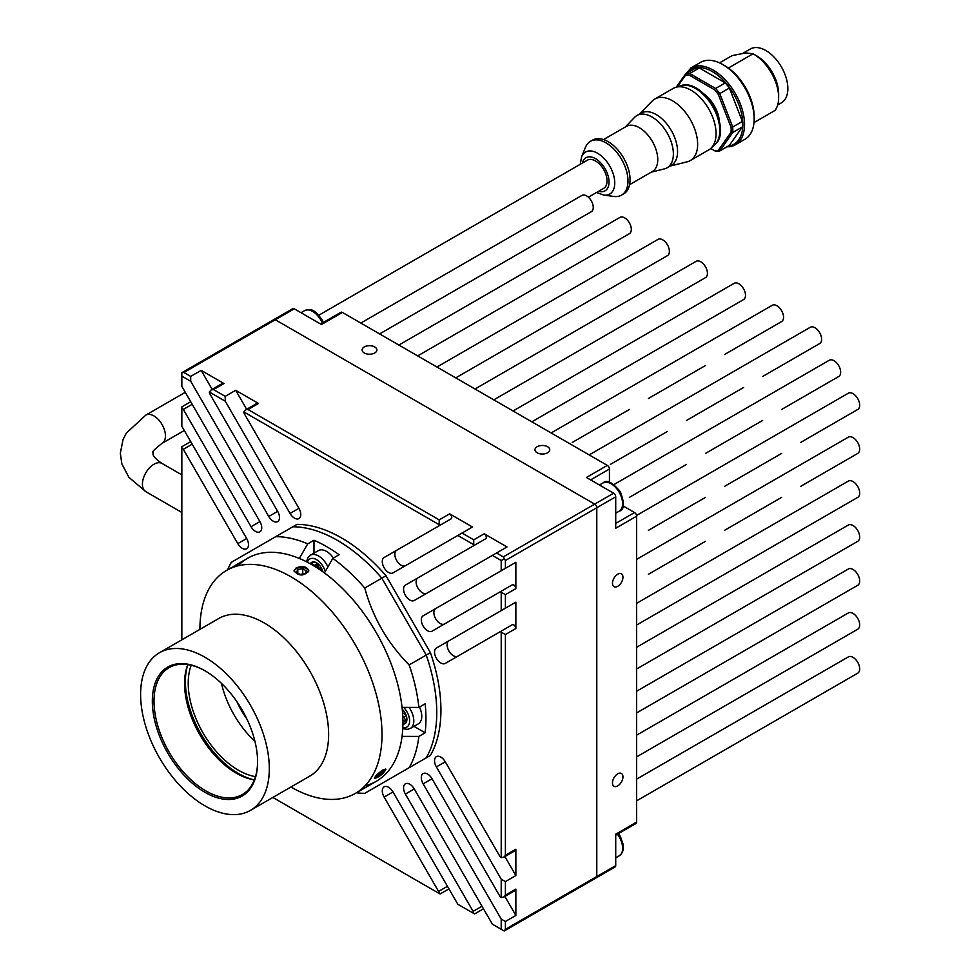 <?xml version="1.0" encoding="UTF-8"?>
<svg xmlns="http://www.w3.org/2000/svg" width="980" height="980" viewBox="0 0 980 980"><rect width="100%" height="100%" fill="white"/><g stroke="black" fill="none" stroke-linecap="round" stroke-linejoin="round"><path stroke-width="1.47" d="M402.755 715.865A5.12 2.965 -120 0 0 404.336 717.225M402.56 712.742L405.879 714.665M402.266 709.324A9.469 5.464 60 0 1 406.908 719.357A9.469 5.464 60 0 1 402.915 724.134M409.04 707.401A16.28 9.396 60 0 1 413.805 720.937A16.28 9.396 60 0 1 410.436 728.385L418.387 723.791A16.28 9.396 -120 0 0 421.768 716.343A16.28 9.396 -120 0 0 419.477 707.07M403.601 716.711A16.28 9.396 -120 0 0 404.422 717.789M405.977 714.898L404.25 717.348L406.063 722.015A8.881 5.12 -120 0 0 406.896 719.112M402.927 723.326A8.881 5.12 -120 0 0 406.063 722.015L402.902 720.19M317.434 564.345A5.12 2.965 -120 0 0 317.447 568.106M316.699 562.888A8.881 5.12 -120 0 0 311.469 563.488L315.095 565.582L316.908 563.022L318.721 567.677L322.163 569.662M310.366 563.831A9.469 5.464 60 0 1 316.846 562.973A9.469 5.464 60 0 1 322.861 571.806M333.421 558.024A16.28 9.396 -120 0 0 318.402 550.601L310.452 555.195A16.28 9.396 60 0 1 327.92 566.893M316.075 564.198A16.28 9.396 -120 0 0 317.14 566.942M384.123 797.083A8.881 5.12 60 0 1 384.123 786.842A8.881 5.12 60 0 1 392.992 791.963L384.123 797.083L438.587 891.433L447.468 886.3M405.401 794.082A8.881 5.12 60 0 1 405.401 783.829A8.881 5.12 60 0 1 414.283 788.949L405.401 794.082L473.12 911.363L482.001 906.243M414.283 788.949L492.364 924.177L504.173 931L501.209 929.297L501.209 919.069L505.398 921.494L505.398 929.297L596.783 876.537L596.783 507.75A2.965 1.703 -120 0 0 594.688 504.124L275.319 319.75A2.965 1.703 -120 0 0 273.837 319.603A2.965 1.703 60 0 1 275.319 319.75L183.934 372.51L181.839 372.706L292.775 308.663A2.965 1.703 60 0 1 294.257 308.81L321.477 324.527L342.4 312.436L607.343 465.402A2.965 1.703 60 0 1 609.438 469.028L590.597 479.894M594.688 877.737A2.965 1.703 -120 0 0 596.171 877.884A2.965 1.703 -120 0 0 596.783 876.537A2.965 1.703 60 0 1 596.171 877.884L504.173 931L505.398 929.297M504.884 896.443L515.86 915.442L505.398 921.494M423.14 783.841A8.881 5.12 60 0 1 423.14 773.588A8.881 5.12 60 0 1 432.009 778.72L423.14 783.841L501.209 919.069M432.009 778.72L499.727 896.002A2.965 1.703 -120 0 0 501.209 897.57L504.173 896.859L505.398 895.144L515.86 889.105A2.965 1.703 60 0 1 515.247 890.465L504.173 896.859M515.86 915.442L515.86 889.105M501.209 897.57L501.209 879.195L505.398 881.608L505.398 895.144M504.884 856.569L515.86 875.569L505.398 881.608M436.382 766.911A8.881 5.12 60 0 1 436.382 756.658A8.881 5.12 60 0 1 445.263 761.791L436.382 766.911L501.209 879.195M445.263 761.791L499.727 856.128A2.965 1.703 -120 0 0 501.209 857.684L504.173 856.973L505.398 855.27L515.86 849.231A2.965 1.703 60 0 1 515.247 850.579L504.173 856.973M515.86 875.569L515.86 849.231M505.398 634.538L501.209 632.125A2.965 1.703 -120 0 0 499.727 631.977L512.283 624.726A2.965 1.703 60 0 1 514.561 625.522A2.965 1.703 60 0 1 515.86 628.499L505.398 634.538L505.398 855.27M501.209 857.684L501.209 632.125M515.86 628.499L515.86 602.149L501.209 610.614L501.209 592.239A2.965 1.703 -120 0 0 499.727 592.091L512.283 584.84A2.965 1.703 60 0 1 514.561 585.636A2.965 1.703 60 0 1 515.86 588.613L515.86 562.275L501.209 570.74L501.209 560.511L492.364 555.403L496.541 552.99L503.304 556.885L594.688 504.124A2.965 1.703 60 0 1 596.783 507.75L505.398 560.511L503.304 556.885M457.795 656.183A8.881 5.12 -120 0 1 448.926 651.014A8.881 5.12 -120 0 1 448.938 640.785L515.86 602.149M512.283 624.726L445.263 663.423A8.881 5.12 -120 0 1 436.382 658.291A8.881 5.12 -120 0 1 436.382 648.037L501.209 610.614M448.938 640.785L436.382 648.037M515.86 588.613L505.398 594.652L505.398 608.2M505.398 594.652L501.209 592.239M512.283 584.84L432.009 631.194A8.881 5.12 -120 0 1 423.14 626.061A8.881 5.12 -120 0 1 423.14 615.808L501.209 570.74M444.54 623.954A8.881 5.12 -120 0 1 435.684 618.784A8.881 5.12 -120 0 1 435.696 608.556L423.14 615.808M501.209 560.511L504.173 558.808M426.815 593.243A8.881 5.12 -120 0 1 417.946 588.086A8.881 5.12 -120 0 1 417.958 577.857L405.401 585.097A8.881 5.12 -120 0 0 405.401 595.35A8.881 5.12 -120 0 0 414.283 600.483L492.364 555.403M405.401 585.097L473.12 546.007A2.965 1.703 -120 0 0 473.732 544.647L473.732 539.821L484.194 533.782L507.003 546.95L496.541 552.99M417.958 577.857L485.676 538.755A2.965 1.703 60 0 0 486.129 536.391A2.965 1.703 60 0 0 484.194 533.782M473.732 544.647L457.819 535.472L462.009 533.047L473.732 539.821M405.524 565.656A8.881 5.12 -120 0 1 396.667 560.499A8.881 5.12 -120 0 1 396.68 550.27L384.123 557.51A8.881 5.12 -120 0 0 384.123 567.763A8.881 5.12 -120 0 0 392.992 572.896L457.819 535.472M384.123 557.51L438.587 526.064A2.965 1.703 -120 0 0 439.199 524.716L439.199 519.878L449.661 513.839L472.47 527.007L462.009 533.047M396.68 550.27L451.143 518.824A2.965 1.703 60 0 0 451.596 516.448A2.965 1.703 60 0 0 449.661 513.839M248.038 409.518L245.943 409.726L257.017 403.331A2.965 1.703 60 0 1 258.5 403.478L248.038 409.518L439.199 519.878M245.943 409.726L243.849 411.931A2.965 1.703 -120 0 0 244.461 413.989L298.937 508.326A8.881 5.12 60 0 1 298.937 518.579A8.881 5.12 60 0 1 290.055 513.459L225.229 401.175L225.229 396.349L235.69 390.297L258.5 403.478M439.199 524.716L243.849 411.931M246.666 409.309L235.69 390.297M213.505 389.575L211.411 389.783L222.485 383.388A2.965 1.703 60 0 1 223.967 383.535L213.505 389.575L225.229 396.349M211.411 389.783L209.316 391.988A2.965 1.703 -120 0 0 209.928 394.058L277.646 511.34A8.881 5.12 60 0 1 277.646 521.593A8.881 5.12 60 0 1 268.765 516.472L190.696 381.245L181.839 376.124L181.839 386.353L259.908 521.581A8.881 5.12 60 0 1 259.908 531.834A8.881 5.12 60 0 1 251.039 526.701L183.321 409.42A2.965 1.703 -120 0 0 181.839 407.852L181.839 426.227L246.666 538.51A8.881 5.12 60 0 1 246.666 548.763A8.881 5.12 60 0 1 237.785 543.63L183.321 449.293A2.965 1.703 -120 0 0 181.839 447.738L181.839 639.817M225.229 401.175L209.316 391.988M181.839 376.124L181.839 372.706M190.696 381.245L190.696 376.406L183.934 372.51M212.133 389.366L201.157 370.366L190.696 376.406M223.967 383.535L201.157 370.366M505.398 560.511L505.398 568.314M435.696 608.556L515.86 562.275M492.364 924.177L501.209 929.297M392.992 791.963L457.819 904.246L473.732 913.433A2.965 1.703 -120 0 0 473.12 911.363M473.732 913.433L457.819 904.246M439.199 893.491L272.857 797.451L439.199 893.491A2.965 1.703 -120 0 0 438.587 891.433M364.94 785.874A128.748 74.333 -120 0 0 402.057 736.384L418.877 736.421L425.149 732.795A140.581 81.169 -120 0 0 425.149 703.799L418.877 707.425L402.057 707.376A128.748 74.333 -120 0 0 324.441 572.957L332.82 558.367L339.092 554.741A140.581 81.169 -120 0 0 313.98 540.237L313.98 553.149M425.149 732.795L413.977 726.339M313.98 540.237L307.708 543.863L299.329 558.453A128.748 74.333 -120 0 0 237.907 565.84M332.82 558.367A140.581 81.169 60 0 1 364.756 588.037L381.833 578.176A140.581 81.169 -120 0 0 292.836 526.787A140.581 81.169 60 0 1 381.833 578.176L386.022 575.75A140.581 81.169 -120 0 0 297.026 524.374L275.76 536.648A140.581 81.169 60 0 1 307.708 543.863M364.756 588.037C372.865 617.621 387.676 643.248 409.15 664.93A140.581 81.169 60 0 1 418.877 707.425M409.15 664.93L426.239 655.069L381.833 578.176L426.239 655.069A140.581 81.169 60 0 1 426.239 757.834A140.581 81.169 -120 0 0 426.239 655.069L430.416 652.655L386.022 575.75M418.877 736.421A140.581 81.169 60 0 1 409.15 767.695L430.416 755.421A140.581 81.169 -120 0 0 430.416 652.655M409.15 767.695L364.756 793.322A140.581 81.169 60 0 1 356.401 792.783M381.833 783.461L430.416 755.421M227.654 569.784A140.581 81.169 60 0 1 231.366 562.287L275.76 536.648M205.383 671.018A73.255 42.287 -120 0 0 169.173 667.637A73.255 42.287 -120 0 0 154.007 701.166A73.255 42.287 -120 0 0 185.98 774.886A73.255 42.287 -120 0 0 242.428 794.511A73.255 42.287 -120 0 0 257.593 761.46M254.371 779.909A73.255 42.287 60 0 1 184.559 683.526A73.255 42.287 60 0 1 187.793 664.587M257.593 761.938A74.443 42.973 60 0 1 204.967 792.33A74.443 42.973 60 0 1 152.329 701.166A74.443 42.973 60 0 1 204.967 670.773A74.443 42.973 60 0 1 257.593 761.938M140.606 694.404A91.017 52.54 60 0 1 159.458 652.741A91.017 52.54 60 0 1 250.464 705.282A91.017 52.54 60 0 1 250.464 810.374A91.017 52.54 60 0 1 180.332 785.985A91.017 52.54 60 0 1 140.606 694.404M159.458 652.741L218.773 618.49A91.017 52.54 60 0 1 309.778 671.043A91.017 52.54 60 0 1 309.778 776.123L250.464 810.374M199.92 629.368L199.92 629.344A128.748 74.333 60 0 1 226.588 570.409A128.748 74.333 60 0 1 355.336 644.742A128.748 74.333 60 0 1 355.336 793.408A128.748 74.333 60 0 1 290.962 787.026L290.962 787.026M296.193 567.898L294.025 570.826C298.961 576.338 303.886 576.338 308.822 570.826C306.911 566.526 302.697 565.546 296.193 567.898M226.588 570.409L247.511 558.318A128.748 74.333 60 0 1 376.259 632.651A128.748 74.333 60 0 1 376.259 781.317L355.336 793.408M382.751 770.06C377.557 773.698 374.789 776.528 374.458 778.524C379.517 776.944 383.364 773.857 385.985 769.251L382.751 770.06M246.801 718.818A56.24 32.463 60 0 1 236.903 701.692M254.947 741.358A71.038 41.013 60 0 1 221.468 683.366M255.498 776.626A71.038 41.013 60 0 1 188.221 683.219A71.038 41.013 60 0 1 191.198 665.261M254.384 779.86A75.031 43.316 60 0 1 185.392 681.59A75.031 43.316 60 0 1 187.842 664.599M302.747 574.047L302.747 568.743L297.798 569.515L297.798 573.141M302.747 568.743L306.373 570.838L305.05 573.692L300.101 574.464L296.475 572.369L297.798 569.515M308.627 571.83A7.215 4.165 0 0 0 301.509 567.432A7.215 4.165 0 0 0 294.208 571.732M380.828 771.334L381.845 772.608L383.658 770.035L382.237 770.366M374.532 777.802A7.215 1.531 141.2 0 0 380.705 774.212A7.215 1.531 141.2 0 0 385.299 769.055M381.845 772.608L377.802 775.719L375.585 776.234M376.982 774.69L377.802 775.719M615.722 523.418L634.55 512.54A2.965 1.703 60 0 1 636.645 516.166L615.722 528.245L615.722 496.823A2.965 1.703 -120 0 0 613.627 493.197L586.408 477.481L607.343 465.402M609.462 482.295A20.715 11.956 60 0 1 609.438 481.119L609.438 469.028M634.55 512.54L624.076 506.488A20.715 11.956 60 0 1 623.072 505.876M636.645 516.166L636.645 822.085A2.965 1.703 60 0 1 636.032 823.445L615.722 835.168M636.645 822.085L615.722 834.176L615.722 865.597A2.965 1.703 60 0 1 615.109 866.945L596.171 877.884M617.706 785.911A7.399 4.275 120 0 0 622.545 779.382A7.399 4.275 120 0 0 621.406 773.453A7.399 4.275 120 0 0 614.007 777.728A7.399 4.275 120 0 0 614.007 786.279A7.399 4.275 120 0 0 617.706 785.911M617.706 586.297A7.399 4.275 120 0 0 622.545 579.78A7.399 4.275 120 0 0 621.406 573.851A7.399 4.275 120 0 0 614.007 578.114A7.399 4.275 120 0 0 614.007 586.665A7.399 4.275 120 0 0 617.706 586.297M615.722 865.597L596.783 876.537L596.783 507.75L615.722 496.823M320.607 324.025L340.918 312.289A2.965 1.703 60 0 1 342.4 312.436M800.648 442.433A9.396 5.427 -120 0 0 800.685 442.421L838.709 420.469A9.396 5.427 -120 0 0 838.745 420.445M800.685 530.315A9.396 5.427 -120 0 1 800.648 530.339L838.709 508.363A9.396 5.427 -120 0 0 838.745 508.338M800.685 618.221A9.396 5.427 -120 0 1 800.648 618.233L838.709 596.257A9.396 5.427 -120 0 0 838.745 596.244M819.709 695.126A9.396 5.427 -120 0 1 819.672 695.151L838.709 684.163A9.396 5.427 -120 0 0 838.745 684.138M800.648 354.54A9.396 5.427 -120 0 0 800.685 354.515L762.587 376.516A9.396 5.427 -120 0 0 762.624 376.491M724.563 486.374A9.396 5.427 -120 0 1 724.526 486.386L762.587 464.41A9.396 5.427 -120 0 0 762.624 464.398M724.563 574.268A9.396 5.427 -120 0 1 724.526 574.292L762.587 552.316A9.396 5.427 -120 0 0 762.624 552.291M743.587 651.173A9.396 5.427 -120 0 1 743.551 651.198L762.587 640.21A9.396 5.427 -120 0 0 762.624 640.197M686.502 332.538A9.396 5.427 -120 0 1 686.466 332.563L724.526 310.587A9.396 5.427 -120 0 0 724.563 310.574M686.502 420.445A9.396 5.427 -120 0 1 686.466 420.469L724.526 398.493A9.396 5.427 -120 0 0 724.563 398.468M648.442 530.315A9.396 5.427 -120 0 1 648.405 530.339L686.466 508.363A9.396 5.427 -120 0 0 686.502 508.338M686.466 596.269A9.396 5.427 -120 0 0 686.502 596.244L667.429 607.245A9.396 5.427 -120 0 0 667.466 607.233M610.344 288.622A9.396 5.427 -120 0 0 610.369 288.598L648.405 266.646A9.396 5.427 -120 0 0 648.442 266.621M610.344 376.516A9.396 5.427 -120 0 0 610.369 376.491L648.405 354.54A9.396 5.427 -120 0 0 648.442 354.515M610.344 464.41A9.396 5.427 -120 0 0 610.369 464.398L648.405 442.446A9.396 5.427 -120 0 0 648.442 442.421M553.247 233.681A9.396 5.427 -120 0 0 553.284 233.657L572.283 222.693A9.396 5.427 -120 0 0 572.308 222.668M553.247 321.575A9.396 5.427 -120 0 0 553.284 321.562L572.283 310.587A9.396 5.427 -120 0 0 572.308 310.574M553.247 409.481A9.396 5.427 -120 0 0 553.284 409.456L572.283 398.493A9.396 5.427 -120 0 0 572.308 398.468M819.709 475.386A9.396 5.427 -120 0 1 819.672 475.398L857.733 453.422A9.396 5.427 -120 0 0 859.681 449.122A9.396 5.427 -120 0 0 855.577 439.665A9.396 5.427 -120 0 0 848.337 437.154L636.645 559.372M819.709 563.279A9.396 5.427 -120 0 1 819.672 563.304L857.733 541.327A9.396 5.427 -120 0 0 859.681 537.028A9.396 5.427 -120 0 0 855.577 527.571A9.396 5.427 -120 0 0 848.337 525.047L636.645 647.266M819.709 651.173A9.396 5.427 -120 0 1 819.672 651.198L857.733 629.221A9.396 5.427 -120 0 0 859.681 624.922A9.396 5.427 -120 0 0 855.577 615.465A9.396 5.427 -120 0 0 848.337 612.953L636.645 735.172M781.648 409.456A9.396 5.427 -120 0 1 781.611 409.481L819.672 387.504A9.396 5.427 -120 0 0 819.709 387.48M743.551 343.551A9.396 5.427 -120 0 0 743.587 343.527L781.611 321.575A9.396 5.427 -120 0 0 783.559 317.275A9.396 5.427 -120 0 0 779.455 307.818A9.396 5.427 -120 0 0 772.216 305.307L551.128 432.952M743.551 519.351A9.396 5.427 -120 0 0 743.587 519.327L781.611 497.375A9.396 5.427 -120 0 0 781.648 497.35M743.551 607.245A9.396 5.427 -120 0 0 743.587 607.233L781.611 585.28A9.396 5.427 -120 0 0 781.648 585.256M800.648 662.186A9.396 5.427 -120 0 0 800.685 662.162L781.611 673.174A9.396 5.427 -120 0 0 781.648 673.15M743.551 431.457A9.396 5.427 -120 0 0 743.587 431.433L705.49 453.422A9.396 5.427 -120 0 0 705.527 453.409M667.429 299.598A9.396 5.427 -120 0 0 667.466 299.586L705.49 277.634A9.396 5.427 -120 0 0 707.438 273.322A9.396 5.427 -120 0 0 703.334 263.865A9.396 5.427 -120 0 0 696.094 261.354L475.006 388.999M667.466 387.48A9.396 5.427 -120 0 1 667.429 387.504L705.49 365.528A9.396 5.427 -120 0 0 705.527 365.503M667.466 563.279A9.396 5.427 -120 0 1 667.429 563.304L705.49 541.327A9.396 5.427 -120 0 0 705.527 541.303M724.563 618.221A9.396 5.427 -120 0 1 724.526 618.233L705.49 629.221A9.396 5.427 -120 0 0 705.527 629.209M629.405 497.362A9.396 5.427 -120 0 1 629.368 497.375L667.429 475.398A9.396 5.427 -120 0 0 667.466 475.386M591.344 255.633A9.396 5.427 -120 0 1 591.308 255.657L629.368 233.681A9.396 5.427 -120 0 0 631.316 229.381A9.396 5.427 -120 0 0 627.212 219.924A9.396 5.427 -120 0 0 619.973 217.401L398.885 345.046M591.344 343.527A9.396 5.427 -120 0 1 591.308 343.551L629.368 321.575A9.396 5.427 -120 0 0 629.405 321.562M591.344 431.433A9.396 5.427 -120 0 1 591.308 431.457L629.368 409.481A9.396 5.427 -120 0 0 629.405 409.456M572.308 266.621A9.396 5.427 -120 0 1 572.283 266.646L553.247 277.634A9.396 5.427 -120 0 0 553.284 277.61M572.308 354.515A9.396 5.427 -120 0 1 572.283 354.54L553.247 365.528A9.396 5.427 -120 0 0 553.284 365.503M629.405 365.503A9.396 5.427 -120 0 1 629.368 365.528L591.308 387.504A9.396 5.427 -120 0 0 591.344 387.48M629.405 277.61A9.396 5.427 -120 0 1 629.368 277.634L591.308 299.598A9.396 5.427 -120 0 0 591.344 299.586M379.615 333.923L591.308 211.704A9.396 5.427 -120 0 0 593.255 207.405A9.396 5.427 -120 0 0 589.152 197.948A9.396 5.427 -120 0 0 581.912 195.424L360.824 323.069M667.429 431.457A9.396 5.427 -120 0 0 667.466 431.433L629.368 453.422A9.396 5.427 -120 0 0 629.405 453.409M667.429 519.351A9.396 5.427 -120 0 0 667.466 519.327L705.49 497.375A9.396 5.427 -120 0 0 705.527 497.35M667.429 343.551A9.396 5.427 -120 0 0 667.466 343.527L705.49 321.575A9.396 5.427 -120 0 0 705.527 321.562M455.737 377.876L667.429 255.657A9.396 5.427 -120 0 0 669.377 251.358A9.396 5.427 -120 0 0 665.273 241.901A9.396 5.427 -120 0 0 658.033 239.377L436.945 367.022M743.587 563.279A9.396 5.427 -120 0 1 743.551 563.304L705.49 585.28A9.396 5.427 -120 0 0 705.527 585.256M743.587 387.48A9.396 5.427 -120 0 1 743.551 387.504L705.49 409.481A9.396 5.427 -120 0 0 705.527 409.456M781.648 453.409A9.396 5.427 -120 0 1 781.611 453.422L743.551 475.398A9.396 5.427 -120 0 0 743.587 475.386M531.858 421.817L743.551 299.598A9.396 5.427 -120 0 0 745.498 295.299A9.396 5.427 -120 0 0 741.395 285.842A9.396 5.427 -120 0 0 734.155 283.33L513.067 410.975M819.709 607.233A9.396 5.427 -120 0 1 819.672 607.245L781.611 629.221A9.396 5.427 -120 0 0 781.648 629.209M819.709 519.327A9.396 5.427 -120 0 1 819.672 519.351L781.611 541.327A9.396 5.427 -120 0 0 781.648 541.303M589.188 454.916L810.276 327.271A9.396 5.427 -120 0 1 817.516 329.795A9.396 5.427 -120 0 1 821.62 339.252A9.396 5.427 -120 0 1 819.672 343.551L781.611 365.528A9.396 5.427 -120 0 0 781.648 365.503M636.571 515.468L848.337 393.201A9.396 5.427 -120 0 1 855.577 395.712A9.396 5.427 -120 0 1 859.681 405.169A9.396 5.427 -120 0 1 857.733 409.481L819.672 431.445A9.396 5.427 -120 0 0 819.709 431.433M636.645 800.819L857.733 673.174A9.396 5.427 -120 0 0 859.681 668.875A9.396 5.427 -120 0 0 855.577 659.418A9.396 5.427 -120 0 0 848.337 656.894L636.645 779.112M636.645 712.913L857.733 585.28A9.396 5.427 -120 0 0 859.681 580.969A9.396 5.427 -120 0 0 855.577 571.512A9.396 5.427 -120 0 0 848.337 569L636.645 691.219M636.645 625.02L857.733 497.375A9.396 5.427 -120 0 0 859.681 493.075A9.396 5.427 -120 0 0 855.577 483.618A9.396 5.427 -120 0 0 848.337 481.094L636.645 603.312M610.369 420.445A9.396 5.427 -120 0 1 610.344 420.469L572.283 442.446A9.396 5.427 -120 0 0 572.308 442.421M648.442 310.574A9.396 5.427 -120 0 1 648.405 310.587L610.344 332.563A9.396 5.427 -120 0 0 610.369 332.551M417.676 355.899L610.344 244.669A9.396 5.427 -120 0 0 610.369 244.645M686.466 552.316A9.396 5.427 -120 0 0 686.502 552.291L648.405 574.292A9.396 5.427 -120 0 0 648.442 574.268M686.466 464.41A9.396 5.427 -120 0 0 686.502 464.398L648.405 486.386A9.396 5.427 -120 0 0 648.442 486.374M686.466 376.516A9.396 5.427 -120 0 0 686.502 376.491L648.405 398.493A9.396 5.427 -120 0 0 648.442 398.468M686.466 288.61A9.396 5.427 -120 0 0 686.502 288.598L493.798 399.852M762.624 508.338A9.396 5.427 -120 0 1 762.587 508.363L724.526 530.339A9.396 5.427 -120 0 0 724.563 530.315M762.624 420.445A9.396 5.427 -120 0 1 762.587 420.469L724.526 442.433A9.396 5.427 -120 0 0 724.563 442.421M762.624 332.538A9.396 5.427 -120 0 1 762.587 332.563L724.526 354.54A9.396 5.427 -120 0 0 724.563 354.515M800.648 574.292A9.396 5.427 -120 0 0 800.685 574.268L762.587 596.269A9.396 5.427 -120 0 0 762.624 596.244M800.648 486.386A9.396 5.427 -120 0 0 800.685 486.362L838.709 464.41A9.396 5.427 -120 0 0 838.745 464.398M800.648 398.493A9.396 5.427 -120 0 0 800.685 398.468L838.709 376.516A9.396 5.427 -120 0 0 840.656 372.216A9.396 5.427 -120 0 0 836.553 362.759A9.396 5.427 -120 0 0 829.313 360.236L614.007 484.537M636.645 756.866L838.709 640.21A9.396 5.427 -120 0 0 838.745 640.185M636.645 668.973L838.709 552.316A9.396 5.427 -120 0 0 838.745 552.291M547.6 452.772A7.399 4.275 0 0 0 549.768 449.759A7.399 4.275 0 0 0 542.369 445.484A7.399 4.275 0 0 0 534.97 449.759A7.399 4.275 0 0 0 539.539 453.703A7.399 4.275 0 0 0 547.6 452.772M374.728 352.971A7.399 4.275 0 0 0 376.896 349.946A7.399 4.275 0 0 0 369.497 345.683A7.399 4.275 0 0 0 362.098 349.946A7.399 4.275 0 0 0 366.667 353.902A7.399 4.275 0 0 0 374.728 352.971M613.627 493.197L594.688 504.124L275.319 319.75L294.257 308.81M715.633 151.3L710.733 148.47L715.633 151.3A42.618 24.61 -120 0 0 719.761 150.932L732.721 132.496L731.068 132.214A41.442 23.924 -120 0 0 731.068 127.302L718.291 94.386A41.442 23.924 -120 0 0 714.616 89.817L689.062 75.068A41.442 23.924 -120 0 0 685.388 75.399L677.376 86.791M742.35 126.935A42.618 24.61 -120 0 0 742.35 121.447L732.721 127.008A42.618 24.61 -120 0 1 732.721 132.496L742.35 126.935L729.389 145.383L719.761 150.932L718.291 150.381L731.068 132.214M714.616 150.712A41.442 23.924 -120 0 0 718.291 150.381M742.35 121.447L729.389 88.041A42.618 24.61 -120 0 0 725.261 82.908L699.34 67.951A42.618 24.61 -120 0 0 695.224 68.318L685.596 73.868L685.388 75.399M699.34 67.951L689.712 73.5A42.618 24.61 -120 0 0 685.596 73.868L676.261 87.147M588.38 197.188L603.668 188.368A16.28 9.396 -120 0 0 603.668 169.565A16.28 9.396 -120 0 0 587.388 160.169L318.843 315.205M603.729 195.081L613.823 196.453A31.078 17.946 -120 0 0 616.971 196.551A31.078 17.946 -120 0 0 621.528 195.143A31.078 17.946 -120 0 0 621.528 159.25A31.078 17.946 -120 0 0 590.45 141.316A31.078 17.946 -120 0 0 585.464 147.319L581.606 156.751A24.243 14.002 60 0 1 608.739 164.419A24.243 14.002 60 0 1 606.191 195.155A24.243 14.002 60 0 1 603.729 195.081L596.551 192.472M621.528 195.143L623.623 193.93A31.078 17.946 -120 0 0 623.623 158.05A31.078 17.946 -120 0 0 592.545 140.103L590.45 141.316M629.577 184.681L652.361 171.525A26.044 15.043 -120 0 0 652.361 141.451A26.044 15.043 -120 0 0 626.318 126.42L603.533 139.564M651.296 172.149L664.452 168.866A30.184 17.432 -120 0 0 667.123 167.788A30.184 17.432 -120 0 0 667.123 132.925A30.184 17.432 -120 0 0 636.939 115.505A30.184 17.432 -120 0 0 634.673 117.269L625.24 127.033M667.123 167.788L671.312 165.375A30.184 17.432 -120 0 0 671.312 130.512A30.184 17.432 -120 0 0 641.116 113.08L636.939 115.505M670.075 166.086L687.152 161.822A35.513 20.506 -120 0 0 690.288 160.561A35.513 20.506 -120 0 0 690.288 119.56A35.513 20.506 -120 0 0 654.775 99.053A35.513 20.506 -120 0 0 652.117 101.136L639.879 113.803M690.288 160.561L708.712 149.928A35.513 20.506 -120 0 0 710.794 148.409A35.513 20.506 -120 0 0 708.712 108.915A35.513 20.506 -120 0 0 675.551 87.379A35.513 20.506 -120 0 0 673.199 88.408L654.775 99.053M719.332 120.993A24.868 14.357 -120 0 0 703.567 93.688M731.068 127.302L732.721 127.008L719.761 93.59L718.291 94.386M729.389 88.041L719.761 93.59A42.618 24.61 -120 0 0 715.633 88.47L689.712 73.5M725.261 82.908L715.633 88.47M691.035 74.272L690.067 75.644M726.584 146.988L735.343 144.807L744.971 139.258A44.394 25.627 -120 0 0 754.159 118.923A44.394 25.627 -120 0 0 722.774 64.558A44.394 25.627 -120 0 0 700.565 62.353L690.949 67.914A44.394 25.627 60 0 1 735.343 93.541A44.394 25.627 60 0 1 735.343 144.807A44.394 25.627 60 0 1 728.838 146.816M692.198 74.933A44.394 25.627 -120 0 0 691.856 76.673M754.159 118.923L754.159 116.51A41.442 23.924 -120 0 0 724.857 65.758L722.774 64.558M695.996 77.126A41.442 23.924 -120 0 0 695.751 78.927M753.988 122.574L775.045 110.422A35.513 20.506 -120 0 0 778.647 97.547A35.513 20.506 -120 0 0 753.534 54.047A35.513 20.506 -120 0 0 753.069 53.778L728.385 68.037M753.069 53.778L745.682 52.908L732.011 55.664L719.528 62.879M778.647 97.547L778.647 93.921A31.078 17.946 -120 0 0 756.67 55.86L753.534 54.047M731.117 128.343L732.783 128.184M699.965 81.365A35.513 20.506 60 0 1 700.259 79.588M777.667 104.995L781.415 102.827A31.078 17.946 -120 0 0 781.415 66.946A31.078 17.946 -120 0 0 750.337 49L742.987 53.251M711.26 87.882A24.561 14.186 60 0 1 711.308 85.971M615.722 513.202L619.25 511.156A16.28 9.396 -120 0 0 619.25 492.364A16.28 9.396 -120 0 0 602.97 482.969L599.442 485.002M615.722 857.806L619.25 855.773A16.28 9.396 -120 0 0 617.424 834.188M322.31 323.045A16.28 9.396 -120 0 0 321.379 321.073A16.28 9.396 -120 0 0 304.535 310.66C309.055 309.815 312.816 306.287 322.408 320.374L323.376 322.42M402.817 727.454A13.316 7.693 -120 0 0 409.628 720.937A13.316 7.693 -120 0 0 403.674 707.389M325.25 571.548A13.316 7.693 -120 0 0 316.038 559.372A13.316 7.693 -120 0 0 307.438 562.263M298.937 508.326L290.055 513.459M277.646 511.34L268.765 516.472M259.908 521.581L251.039 526.701M192.203 404.287L183.321 409.42M246.666 538.51L237.785 543.63M192.203 444.173L183.321 449.293M607.906 482.001L609.438 481.119M622.557 507.371L624.076 506.488M181.839 474.871L162.068 463.454A16.28 9.396 120 0 0 146.927 471.049A16.28 9.396 120 0 0 143.962 489.951A16.28 9.396 120 0 0 145.799 491.654L181.839 512.454M162.068 463.454C156.322 459.632 153.272 456.46 152.917 453.924C154.938 451.192 147.515 454.855 162.068 443.315A16.28 9.396 -120 0 0 162.068 424.524A16.28 9.396 -120 0 0 145.799 415.116L126.322 433.136L123.051 439.518L120.32 453.274L121.863 463.883L128.882 477.309L145.799 491.654M582.377 163.06A19.11 11.037 60 0 1 603.594 166.416A19.11 11.037 60 0 1 602.284 191.688A19.11 11.037 60 0 1 598.658 191.259M675.551 87.379L680.598 85.762A34.386 19.845 60 0 1 712.693 106.624A34.386 19.845 60 0 1 714.702 144.856L710.794 148.409M686.086 73.586A43.218 24.953 60 0 1 733.91 94.374A43.218 24.953 60 0 1 727.993 146.179M619.25 511.156C624.358 509.906 624.738 503.463 620.377 491.813C612.427 482.221 606.62 479.281 602.97 482.969M619.25 855.773L621.614 853.629L623.145 850.199L623.354 844.968L620.377 836.418L618.49 833.576M301.007 312.706L304.535 310.66M410.436 728.385L407.411 729.353L402.755 728.655M306.373 561.699L308.088 557.326L310.452 555.195M181.839 406.859L190.72 401.727M181.839 446.733L190.72 441.613M483.483 908.803L474.602 913.923M448.938 888.86L440.069 893.993M185.293 392.319L145.799 415.116M184.301 430.49L162.068 443.315M580.27 164.273L581.606 156.751M680.598 85.762C703.04 76.967 733.542 129.813 714.702 144.856M690.949 67.914L683.489 76.869"/></g></svg>
